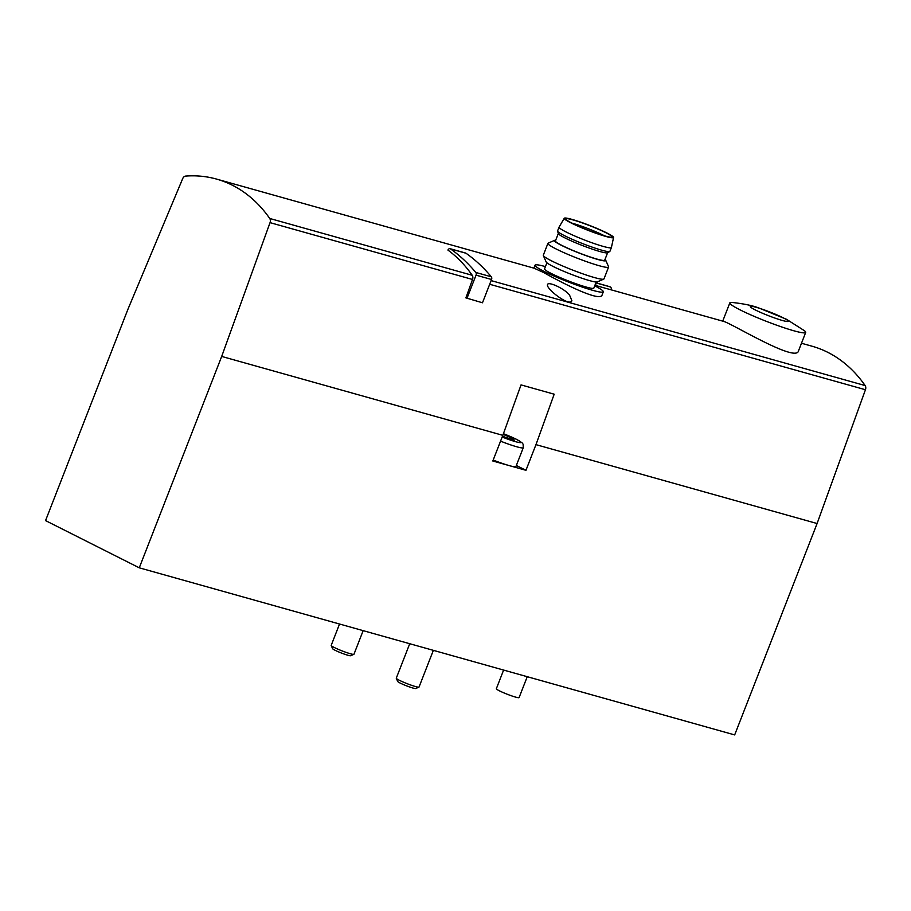 <?xml version="1.0" encoding="UTF-8"?>
<svg xmlns="http://www.w3.org/2000/svg" width="911" height="911" viewBox="0 0 911 911"><rect width="100%" height="100%" fill="white"/><g stroke="black" fill="none" stroke-linecap="round" stroke-linejoin="round"><path stroke-width="1.37" d="M491.553 279.495A2.437 1.731 105.7 0 0 491.314 276.807A222.261 157.705 105.7 0 0 465.988 253.235A2.437 1.731 105.7 0 0 465.601 253.042L450.08 248.692A2.437 1.731 105.7 0 0 447.927 250.081A172.999 122.757 105.7 0 1 472.228 275.293A4.065 2.892 105.7 0 1 472.524 279.472L465.874 297.874L482.477 302.782L491.553 279.495L476.032 275.145L466.956 298.421M269.736 218.469A4.065 2.892 105.7 0 1 270.043 222.637L221.692 356.429L139.269 567.815L45.55 520.602L127.961 309.205L182.69 178.624A4.065 2.892 105.7 0 1 185.605 176.085A172.999 122.757 105.7 0 1 216.567 179.091A172.999 122.757 105.7 0 1 269.736 218.469L472.228 275.293M723.288 321.332C729.073 321.811 796.362 363.443 798.537 350.792L805.7 332.435A40.71 3.94 21.3 0 0 804.493 330.75L786.478 319.271L759.17 308.112C752.805 305.606 743.695 303.705 731.875 302.429A40.71 3.94 21.3 0 0 729.848 302.862A40.71 3.94 21.3 0 0 766.333 321.321A40.71 3.94 21.3 0 0 805.7 332.435M569.512 294.982L571.869 300.664C569.819 307.417 545.074 288.161 547.591 284.505C548.126 281.317 563.795 288.092 569.512 294.982M801.486 343.242L811.974 346.191A172.999 122.757 105.7 0 1 865.143 385.569A4.065 2.892 105.7 0 1 865.45 389.737L817.099 523.529L535.964 444.636L554.184 394.201L521.046 384.897L502.826 435.333L221.692 356.429M595.908 282.774L605.804 285.553A222.261 157.705 105.7 0 1 610.199 286.885A2.437 1.731 105.7 0 1 611.122 289.835L595.6 285.485A172.999 122.757 105.7 0 0 594.929 285.28M216.567 179.091L534.017 268.176L543.878 272.651C562.508 283.207 600.748 302.657 602.16 294.777L603.31 291.805A36.634 3.553 -158.7 0 1 581.184 286.692A36.634 3.553 -158.7 0 1 544.322 271.524A36.634 3.553 -158.7 0 1 535.042 265.192A36.634 3.553 -158.7 0 1 545.416 266.604M516.355 465.464L525.954 470.304L535.964 444.636M525.954 470.304L492.817 461L502.826 435.333M817.099 523.529L734.676 734.915L139.269 567.815M493.193 460.032A22.388 2.164 21.3 0 0 509.386 465.646A22.388 2.164 21.3 0 0 515.922 466.569L523.278 447.7A22.388 2.164 -158.7 0 1 500.549 441.152M363.159 630.651L353.958 654.246A12.207 1.184 -158.7 0 1 353.867 654.337A12.207 1.184 -158.7 0 1 346.055 652.367A12.207 1.184 -158.7 0 1 334.291 647.493A12.207 1.184 -158.7 0 1 331.217 645.512A12.207 1.184 -158.7 0 1 331.205 645.375L339.53 624.024M353.867 654.337L350.655 655.726A9.714 0.945 -158.7 0 1 344.449 654.155A9.714 0.945 -158.7 0 1 335.089 650.283A9.714 0.945 -158.7 0 1 332.629 648.7L331.217 645.512M502.451 436.289L514.396 440.184L511.868 438.02L503.168 434.376M433.351 650.352L419.037 687.042A12.207 1.184 -158.7 0 1 418.946 687.133A12.207 1.184 -158.7 0 1 411.146 685.163A12.207 1.184 -158.7 0 1 399.382 680.289A12.207 1.184 -158.7 0 1 396.296 678.296A12.207 1.184 -158.7 0 1 396.285 678.171L409.722 643.724M418.946 687.133L415.735 688.522A9.714 0.945 -158.7 0 1 409.529 686.951A9.714 0.945 -158.7 0 1 400.168 683.068A9.714 0.945 -158.7 0 1 397.72 681.496L396.296 678.296M511.356 439.33L511.868 438.02M783.05 317.745A20.349 1.97 21.3 0 0 751.063 306.255A20.349 1.97 21.3 0 0 773.61 317.62A20.349 1.97 21.3 0 0 783.05 317.745M503.612 670.075L496.347 688.716A12.207 1.184 21.3 0 0 507.29 694.262A12.207 1.184 21.3 0 0 519.099 697.587L527.241 676.702M594.724 285.826A36.634 3.553 -158.7 0 1 603.31 291.805M572.006 223.149A23.606 2.289 -158.7 0 1 604.562 235.847M572.085 223.195A24.791 2.403 -158.7 0 1 565.788 218.993A24.791 2.403 -158.7 0 1 589.77 225.677A24.791 2.403 -158.7 0 1 611.953 236.997A24.791 2.403 -158.7 0 1 596.637 233.33A24.791 2.403 -158.7 0 1 572.085 223.195M570.946 222.876A26.465 2.562 -158.7 0 1 564.262 218.264A26.465 2.562 -158.7 0 1 589.827 225.529A26.465 2.562 -158.7 0 1 613.57 237.486A26.465 2.562 -158.7 0 1 597.753 233.888A26.465 2.562 -158.7 0 1 570.946 222.876M566.164 232.009A28.093 2.722 -158.7 0 1 559.058 227.146A28.093 2.722 -158.7 0 1 559.069 227.112L557.578 230.927A28.093 2.722 -158.7 0 0 557.589 231.155A28.093 2.722 -158.7 0 0 564.695 235.778A28.093 2.722 -158.7 0 0 591.991 247.075A28.093 2.722 -158.7 0 0 609.766 251.493A28.093 2.722 -158.7 0 0 609.914 251.334L611.395 247.553A28.093 2.722 -158.7 0 1 594.428 243.636A28.093 2.722 -158.7 0 1 566.164 232.009M613.57 237.486L611.406 247.519A28.093 2.722 -158.7 0 1 611.395 247.553M609.766 251.493L607.523 252.78A26.465 2.562 -158.7 0 1 590.772 248.612A26.465 2.562 -158.7 0 1 565.059 237.976A26.465 2.562 -158.7 0 1 558.363 233.615L557.589 231.155M607.626 252.723L604.722 260.17A26.465 2.562 -158.7 0 1 588.745 256.481A26.465 2.562 -158.7 0 1 562.121 245.526A26.465 2.562 -158.7 0 1 555.414 240.948L558.329 233.501M604.995 259.476A27.569 2.665 -158.7 0 1 605.735 260.284A27.569 2.665 -158.7 0 1 590.271 257.13A27.569 2.665 -158.7 0 1 561.37 245.31A27.569 2.665 -158.7 0 1 554.594 240.356A27.569 2.665 -158.7 0 1 555.687 240.253M605.735 260.284L608.571 266.684A32.568 3.154 -158.7 0 1 608.605 267.025A32.568 3.154 -158.7 0 1 588.939 262.482A32.568 3.154 -158.7 0 1 556.177 248.999A32.568 3.154 -158.7 0 1 547.921 243.362A32.568 3.154 -158.7 0 1 548.183 243.135L554.594 240.356M608.605 267.025L603.97 278.903A32.568 3.154 -158.7 0 1 603.72 279.13A32.568 3.154 -158.7 0 1 582.903 273.869A32.568 3.154 -158.7 0 1 551.542 260.865A32.568 3.154 -158.7 0 1 543.332 255.581A32.568 3.154 -158.7 0 1 543.298 255.239L547.921 243.362M603.72 279.13L597.297 281.909A27.569 2.665 -158.7 0 1 579.681 277.456A27.569 2.665 -158.7 0 1 553.125 266.456A27.569 2.665 -158.7 0 1 546.167 261.981L543.332 255.581M596.204 282.011L593.835 288.104A26.465 2.562 -158.7 0 1 577.847 284.414A26.465 2.562 -158.7 0 1 551.235 273.459A26.465 2.562 -158.7 0 1 544.527 268.882L546.907 262.789M595.612 283.526A2.437 1.731 105.7 0 1 595.6 285.485M450.08 248.692A2.437 1.731 105.7 0 1 450.467 248.874A222.261 157.705 105.7 0 1 475.793 272.446A2.437 1.731 105.7 0 1 476.032 275.145M472.524 279.472L270.043 222.637M865.143 385.569L491.12 280.599M865.45 389.737L489.685 284.278M503.407 433.704A18.322 1.776 -158.7 0 1 520.967 442.439A18.322 1.776 -158.7 0 1 502.166 437.018M610.199 286.885L595.874 282.865M465.988 253.235L450.467 248.874M491.314 276.807L475.793 272.446M723.3 321.298L611.122 289.823M503.419 433.682L516.378 439.261L522.003 442.723L523.108 444.192L523.278 447.7M722.719 321.139L729.848 302.862M535.042 265.192L533.892 268.141M564.262 218.264L559.069 227.112"/></g></svg>
